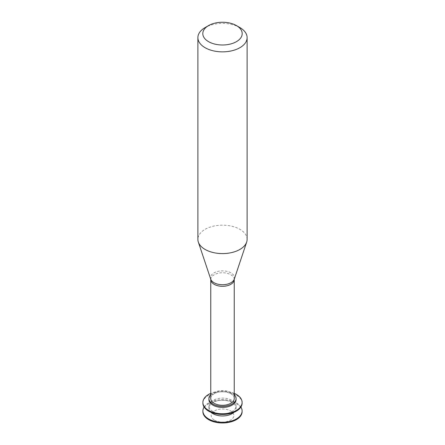 <?xml version="1.0" encoding="UTF-8"?>
<svg xmlns="http://www.w3.org/2000/svg" width="445" height="445" viewBox="0 0 445 445"><rect width="100%" height="100%" fill="white"/><g stroke="black" fill="none" stroke-linecap="round" stroke-linejoin="round"><path stroke-width="0.33" stroke-dasharray="2.23 1.67" d="M214.484 420.175A11.342 6.547 -0 0 0 233.453 417.238A11.342 6.547 -0 0 0 219.563 409.222A11.342 6.547 -0 0 0 214.484 420.175M242.113 411.642A19.613 11.325 -0 0 0 222.5 400.322A19.613 11.325 -0 0 0 202.887 411.642M240.912 407.036A19.613 11.325 -0 0 0 222.5 399.61A19.613 11.325 -0 0 0 204.088 407.036M233.959 412.326A13.595 7.849 -0 0 0 236.095 408.098A13.595 7.849 -0 0 0 222.5 400.25A13.595 7.849 -0 0 0 208.905 408.098A13.595 7.849 -0 0 0 211.041 412.326M212.888 411.519A13.595 7.849 -0 0 0 227.701 413.221A13.595 7.849 -0 0 0 236.095 405.974A13.595 7.849 -0 0 0 222.5 398.119A13.595 7.849 -0 0 0 208.905 405.974A13.595 7.849 -0 0 0 212.888 411.519M242.113 403.137A19.613 11.325 -0 0 0 222.5 391.811A19.613 11.325 -0 0 0 202.887 403.137M234.237 393.352A19.613 11.325 -0 0 0 210.763 393.352M236.095 399.588A13.595 7.849 -0 0 0 222.5 391.739A13.595 7.849 -0 0 0 208.905 399.588M234.237 394.559A13.595 7.849 -0 0 0 210.763 394.559M234.237 398.525A11.737 6.775 -0 0 0 222.5 391.75A11.737 6.775 -0 0 0 210.763 398.525M247.12 239.382A24.62 14.212 -0 0 0 222.5 225.17A24.62 14.212 -0 0 0 197.88 239.382M239.911 27.59A24.62 14.212 -0 0 0 205.089 27.59M234.237 279.527A11.737 6.775 -0 0 0 222.5 272.752A11.737 6.775 -0 0 0 210.763 279.527M234.298 279.104A12.015 6.936 -0 0 0 222.5 270.855A12.015 6.936 -0 0 0 210.702 279.104M236.095 408.098L236.095 405.974M208.905 408.098L208.905 405.974"/><path stroke-width="0.67" d="M204.088 407.036A19.613 11.325 -0 0 0 202.887 410.935L202.887 411.642A19.613 11.325 -0 0 0 208.633 419.652A19.613 11.325 -0 0 0 230.004 422.105A19.613 11.325 -0 0 0 242.113 411.642L242.113 410.935A19.613 11.325 -0 0 0 240.912 407.036M202.887 410.935A19.613 11.325 -0 0 0 208.633 418.94A19.613 11.325 -0 0 0 230.004 421.398A19.613 11.325 -0 0 0 242.113 410.935M211.041 412.326A13.595 7.849 -0 0 0 212.888 413.65A13.595 7.849 -0 0 0 233.959 412.326M210.763 393.352A19.613 11.325 -0 0 0 202.887 402.425L202.887 403.137A19.613 11.325 -0 0 0 208.633 411.141A19.613 11.325 -0 0 0 230.004 413.594A19.613 11.325 -0 0 0 242.113 403.137L242.113 402.425A19.613 11.325 -0 0 0 234.237 393.352M202.887 402.425A19.613 11.325 -0 0 0 208.633 410.435A19.613 11.325 -0 0 0 230.004 412.888A19.613 11.325 -0 0 0 242.113 402.425M210.763 394.559A13.595 7.849 -0 0 0 208.905 398.525L208.905 399.588A13.595 7.849 -0 0 0 212.888 405.139A13.595 7.849 -0 0 0 227.701 406.841A13.595 7.849 -0 0 0 236.095 399.588L236.095 398.525A13.595 7.849 -0 0 0 234.237 394.559M208.905 398.525A13.595 7.849 -0 0 0 212.888 404.077A13.595 7.849 -0 0 0 227.701 405.779A13.595 7.849 -0 0 0 236.095 398.525M214.201 403.315A11.737 6.775 -0 0 0 226.989 404.783A11.737 6.775 -0 0 0 234.237 398.525L234.237 279.527A11.737 6.775 -0 0 1 226.989 285.785A11.737 6.775 -0 0 1 214.201 284.316A11.737 6.775 -0 0 1 210.763 279.527L210.763 398.525A11.737 6.775 -0 0 0 214.201 403.315M208.571 25.582L205.089 27.59A24.62 14.212 -0 0 0 197.88 37.641L197.88 239.382A24.62 14.212 -0 0 0 198.325 242.074A24.62 14.212 -0 0 0 205.089 249.434A24.62 14.212 -0 0 0 229.715 252.971A24.62 14.212 -0 0 0 246.675 242.074A24.62 14.212 -0 0 0 247.12 239.382L247.12 37.641A24.62 14.212 -0 0 0 239.911 27.59L236.429 25.582A19.697 11.37 -0 0 0 208.571 25.582A19.697 11.37 -0 0 0 208.571 41.663A19.697 11.37 -0 0 0 236.429 41.663A19.697 11.37 -0 0 0 236.429 25.582M197.88 37.641A24.62 14.212 -0 0 0 205.089 47.693A24.62 14.212 -0 0 0 231.923 50.775A24.62 14.212 -0 0 0 247.12 37.641M210.763 279.527L210.702 279.104A12.015 6.936 -0 0 0 214.006 282.697A12.015 6.936 -0 0 0 226.021 284.422A12.015 6.936 -0 0 0 234.298 279.104L234.237 279.527M234.298 279.104L246.675 242.074M210.702 279.104L198.325 242.074"/></g></svg>
